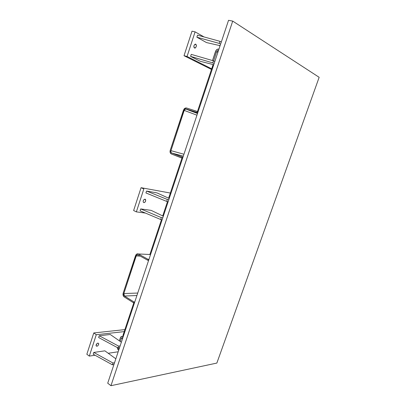 <?xml version="1.0" encoding="UTF-8"?>
<svg xmlns="http://www.w3.org/2000/svg" width="406" height="406" viewBox="0 0 406 406"><rect width="100%" height="100%" fill="white"/><g stroke="black" fill="none" stroke-linecap="round" stroke-linejoin="round"><path stroke-width="0.61" d="M118.522 350.16L117.339 347.561L117.882 349.459L118.522 350.16M123.206 336.67L122.272 336.269L120.805 336.955L119.349 340.822L120.343 337.833L121.43 336.432L123.206 336.67M121.81 337.777L121.267 338.477L122.663 338.305L121.267 338.477L120.272 341.466L121.267 338.477L121.841 337.762L122.785 337.949L121.81 337.777L122.348 337.711M119.105 348.998L118.374 347.861L119.105 348.998M218.946 49.136L217.804 49.111L216.053 50.405L212.5 60.545L215.51 51.481C216.043 50.095 216.9 49.288 218.083 49.055L218.946 49.136M213.602 60.895L216.642 51.745L217.317 50.791L218.458 50.598L217.926 50.537L216.642 51.745L217.855 52.41L216.642 51.745L213.602 60.895M212.993 64.874L213.693 64.909L212.993 64.869M123.434 335.995L123.028 335.209M123.023 335.219L123.338 335.924M182.604 158.274L171.383 153.986L181.822 158.066L182.147 157.081L171.708 153.011L170.911 152.098L170.941 150.646L184.207 110.402L185.055 109.214L186.232 108.986L196.996 112.462L197.331 111.457L186.562 107.996L184.76 108.341L183.984 109.118L170.215 150.367L170.175 152.585L171.383 153.986C170.17 153.316 169.784 152.113 170.215 150.367L183.461 110.158L185.567 107.971L186.562 107.996L198.098 111.751L197.331 111.457L196.996 112.462L186.232 108.986L197.58 113.31L186.232 108.986L185.583 108.97L184.207 110.402L170.941 150.646L183.948 154.239L170.941 150.646C170.657 151.788 170.911 152.58 171.708 153.011L182.933 157.289L182.147 157.081L181.822 158.066L182.604 158.274M197.763 112.756L196.996 112.462L197.763 112.756M183.309 156.163L171.708 153.011L183.309 156.163M196.951 115.192L184.207 110.402L196.951 115.192M136.36 211.876L145.404 213.064L136.36 211.876L143.836 188.963L136.36 211.876L133.63 210.526L141.06 187.694L143.836 188.963L141.06 187.694L170.337 193.038L141.06 187.694L133.63 210.526L136.36 211.876M163.572 215.444L162.913 215.358M170.114 193.718L170.769 193.835M145.927 192.946L146.551 191.043L156.944 192.891L146.551 191.043L167.363 199.478L168.805 199.722L167.363 199.478L146.551 191.043L145.927 192.946L166.724 201.412L167.363 199.478L166.724 201.412L145.927 192.946M140.085 210.815L140.704 208.928L151.179 210.379L140.704 208.928L161.334 217.611L162.791 217.794L161.334 217.611L140.704 208.928L140.085 210.815L160.7 219.524L161.334 217.611L160.7 219.524L140.085 210.815M143.891 202.604L143.206 201.99L143.242 200.752L143.978 199.625L144.983 199.27L145.658 199.894L145.622 201.122L144.886 202.249L143.891 202.604L143.257 202.112C142.668 199.93 145.373 198.301 145.602 199.757C145.632 201.594 145.059 202.538 143.891 202.604M134.482 302.81L133.64 302.861L124.211 296.938L133.64 302.861L133.944 301.942L124.51 296.03L123.8 294.979L123.835 293.543L136.228 255.937L137.01 254.912L138.081 254.897L147.804 260.292L148.114 259.358L138.385 253.973L137.573 253.765L136.04 254.623L123.18 293.132L123.125 295.329L124.211 296.938C123.114 296.06 122.769 294.792 123.18 293.132L135.558 255.562L136.923 253.902L138.385 253.973L148.114 259.358L148.941 259.383L148.114 259.358L147.804 260.292L138.081 254.897L137.121 254.856L136.228 255.937L123.835 293.543L137.73 293.051L123.835 293.543L124.51 296.03L133.944 301.942L134.787 301.897L133.944 301.942L133.64 302.861L134.482 302.81M148.632 260.322L147.804 260.292L148.632 260.322M150.56 254.521L138.375 253.963M136.903 295.532L124.51 296.03L136.903 295.532M140.248 256.1L136.228 255.937L140.248 256.1M123.525 335.011L124.672 331.565M124.221 331.616L96.278 334.727L89.305 356.103L95.07 355.24L89.305 356.103L96.278 334.727L93.781 332.945L96.278 334.727L124.916 331.54M108.224 353.271L118.176 351.779L108.224 353.271M98.643 337.528L99.226 335.747L110.27 334.493L99.226 335.747L118.598 346.115L120.135 345.902L118.598 346.115L99.226 335.747L98.643 337.528L117.999 347.917L118.598 346.115L117.999 347.917L98.643 337.528M93.192 354.205L93.766 352.438L104.88 350.84L93.766 352.438L112.975 363.02L114.522 362.756L112.975 363.02L93.766 352.438L93.192 354.205L112.381 364.806L112.975 363.02L112.381 364.806L93.192 354.205M96.877 346.237L96.131 345.902L96.12 344.846L96.851 343.694L97.897 343.126L98.633 343.466L98.643 344.516L97.917 345.663L96.877 346.237L96.075 345.77C96.775 343.319 97.648 342.593 98.688 343.593C98.516 345.151 97.907 346.029 96.877 346.237M86.843 354.255L89.305 356.103L86.843 354.255L93.781 332.945L124.891 329.606L93.781 332.945L86.843 354.255M219.986 46L218.941 45.401L219.986 46M212.287 69.132L187.059 56.48L195.093 31.851L204.066 36.951L195.093 31.851L187.059 56.48L211.673 68.827M212.069 69.025L213.368 65.122M206.497 42.574L196.869 37.2L197.534 35.155L219.966 41.331L221.285 42.097L219.966 41.331L197.534 35.155L196.869 37.2L206.497 42.574L220.098 45.665L206.497 42.574M200.315 61.311L190.592 56.393L191.251 54.363L213.48 60.829L214.815 61.529L213.48 60.829L191.251 54.363L190.592 56.393L200.315 61.311L213.754 64.727L200.315 61.311M194.52 47.923L193.911 46.984L194.002 45.543L194.738 44.447L195.692 44.34L196.296 45.284L196.205 46.72L195.469 47.812L194.19 47.629C192.916 45.929 195.636 42.955 196.012 44.624C197.164 45.721 195.195 48.999 194.52 47.923M211.475 69.436L184.019 55.713L187.059 56.48L184.019 55.713L192.008 31.186L195.093 31.851L192.008 31.186L184.019 55.713L211.475 69.436M162.156 219.702L160.7 219.524L162.156 219.702M163.313 216.22L151.179 210.379L163.313 216.22M113.929 364.537L112.381 364.806L113.929 364.537M115.837 358.808L104.88 350.84L115.837 358.808M214.135 63.58L212.795 62.889L213.48 60.829L212.795 62.889L190.592 56.393L212.795 62.889L214.135 63.58M119.537 347.698L117.999 347.917L119.537 347.698M121.358 342.222L110.27 334.493L121.358 342.222M220.6 44.168L219.276 43.406L219.966 41.331L219.276 43.406L196.869 37.2L219.276 43.406L220.6 44.168M168.165 201.645L166.724 201.412L168.165 201.645M169.226 198.458L156.944 192.891L169.226 198.458M216.855 363.071L110.955 385.7L232.714 21.102L228.542 20.3L232.714 21.102L319.157 77.307L232.714 21.102L110.955 385.7L216.855 363.071L319.157 77.307L216.855 363.071M107.717 383.198L110.955 385.7L107.717 383.198L228.542 20.3L107.717 383.198M122.49 336.305L123.363 336.204M217.946 50.532L218.398 50.786M213.013 64.813L197.468 111.513M181.964 158.101L168.627 198.184M167.511 201.538L162.72 215.936M161.492 219.621L149.89 254.486M133.797 302.851L122.962 335.397M197.514 113.492L185.603 108.965M144.597 199.285L145.602 199.757M138.07 254.892L137.126 254.851M98.029 343.116L98.688 343.593M194.875 44.361L196.012 44.624"/></g></svg>
